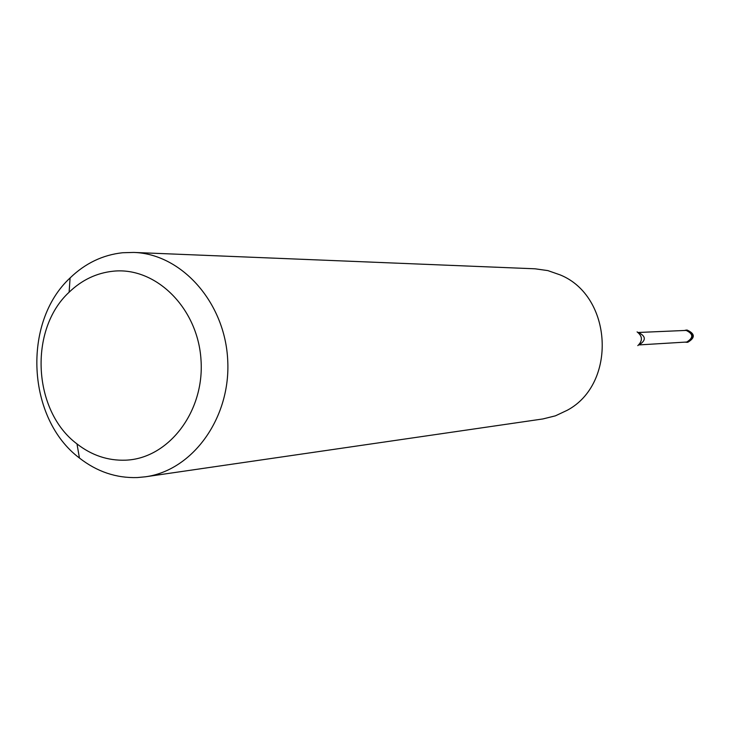 <?xml version="1.0" encoding="UTF-8"?>
<svg xmlns="http://www.w3.org/2000/svg" width="730" height="730" viewBox="0 0 730 730"><rect width="100%" height="100%" fill="white"/><g stroke="black" fill="none" stroke-linecap="round" stroke-linejoin="round"><path stroke-width="1.09" d="M686.072 330.115L686.218 330.106C693.874 333.774 694.093 337.844 686.894 342.315L685.014 342.124L686.894 342.315C694.13 337.734 693.856 333.674 686.072 330.115L684.402 330.498L686.072 330.115M686.711 342.023L686.775 342.014C693.619 337.762 693.409 333.893 686.136 330.416L685.999 330.425M145.453 476.79L542.892 418.947L555.411 415.835L567.201 410.296C617.178 383.761 612.634 296.106 560.165 274.9L547.865 270.602L535.099 268.804L133.8 252.434C181.651 253.894 224.986 302.466 227.705 360.036C230.963 417.578 192.893 470.385 145.453 476.79L137.35 477.557C116.252 478.223 96.953 471.708 79.442 458.029C26.955 418.737 21.964 322.441 70.098 277.929C85.246 263.293 102.775 254.898 122.658 252.735L133.8 252.434M113.296 271.195C155.992 266.696 197.939 308.197 201.005 359.908C204.71 411.574 168.548 458.641 125.624 460.174C107.94 460.803 91.734 455.383 76.988 443.913C32.759 410.972 28.534 329.568 69.113 292.228C81.879 279.946 96.606 272.938 113.296 271.195M687.742 342.27L687.779 342.26C695.006 337.789 694.787 333.729 687.149 330.07L686.994 330.079M686.857 342.324L687.815 342.26C695.325 337.771 695.106 333.71 687.149 330.07L686.218 330.106M686.136 330.416L638.339 332.478C646.059 336.211 646.287 340.363 639.024 344.916L686.738 342.023M637.81 345.637C642.82 340.782 642.582 336.202 637.098 331.885M76.988 443.913L79.442 458.029M69.113 292.228L70.098 277.929"/></g></svg>
